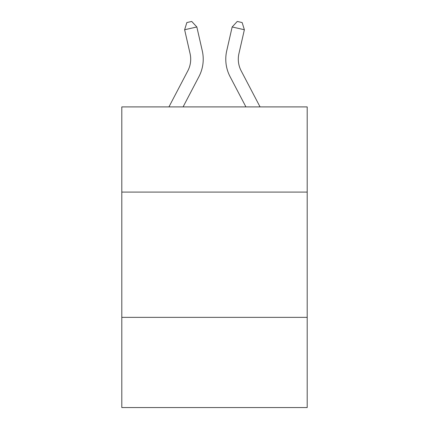 <?xml version="1.0" encoding="UTF-8"?>
<svg xmlns="http://www.w3.org/2000/svg" width="429" height="429" viewBox="0 0 429 429"><rect width="100%" height="100%" fill="white"/><g stroke="black" fill="none" stroke-linecap="round" stroke-linejoin="round"><path stroke-width="0.64" d="M121.798 192.085L307.202 192.085L307.202 106.901L121.798 106.901L121.798 407.55L307.202 407.55L307.202 317.353L121.798 317.353M307.202 317.353L307.202 192.085M168.94 106.901L187.838 70.823A25.054 25.054 0 0 0 190.074 53.63L184.631 29.751L186.846 22.565L191.731 21.45L196.841 26.968L202.284 50.847A37.58 37.58 0 0 1 198.933 76.635L183.081 106.901M260.06 106.901L241.162 70.823A25.054 25.054 0 0 1 238.926 53.63L244.369 29.751L232.159 26.968L226.716 50.847A37.58 37.58 0 0 0 230.067 76.635L245.919 106.901M187.838 70.823A25.054 25.054 0 0 0 190.074 53.63A25.054 25.054 0 0 1 187.838 70.823A25.054 25.054 0 0 0 190.074 53.63A25.054 25.054 0 0 1 187.838 70.823A25.054 25.054 0 0 0 190.074 53.63A25.054 25.054 0 0 1 187.838 70.823A25.054 25.054 0 0 0 190.074 53.63A25.054 25.054 0 0 1 187.838 70.823A25.054 25.054 0 0 0 190.074 53.63A25.054 25.054 0 0 1 187.838 70.823M196.841 26.968L202.284 50.847L196.841 26.968L202.284 50.847L196.841 26.968L202.284 50.847L196.841 26.968L202.284 50.847L196.841 26.968L202.284 50.847L196.841 26.968L184.631 29.751M232.159 26.968L226.716 50.847L232.159 26.968L226.716 50.847L232.159 26.968L226.716 50.847L232.159 26.968L226.716 50.847L232.159 26.968L226.716 50.847L232.159 26.968L237.269 21.45L242.154 22.565L244.369 29.751M241.162 70.823A25.054 25.054 0 0 1 238.926 53.63A25.054 25.054 0 0 0 241.162 70.823"/></g></svg>
